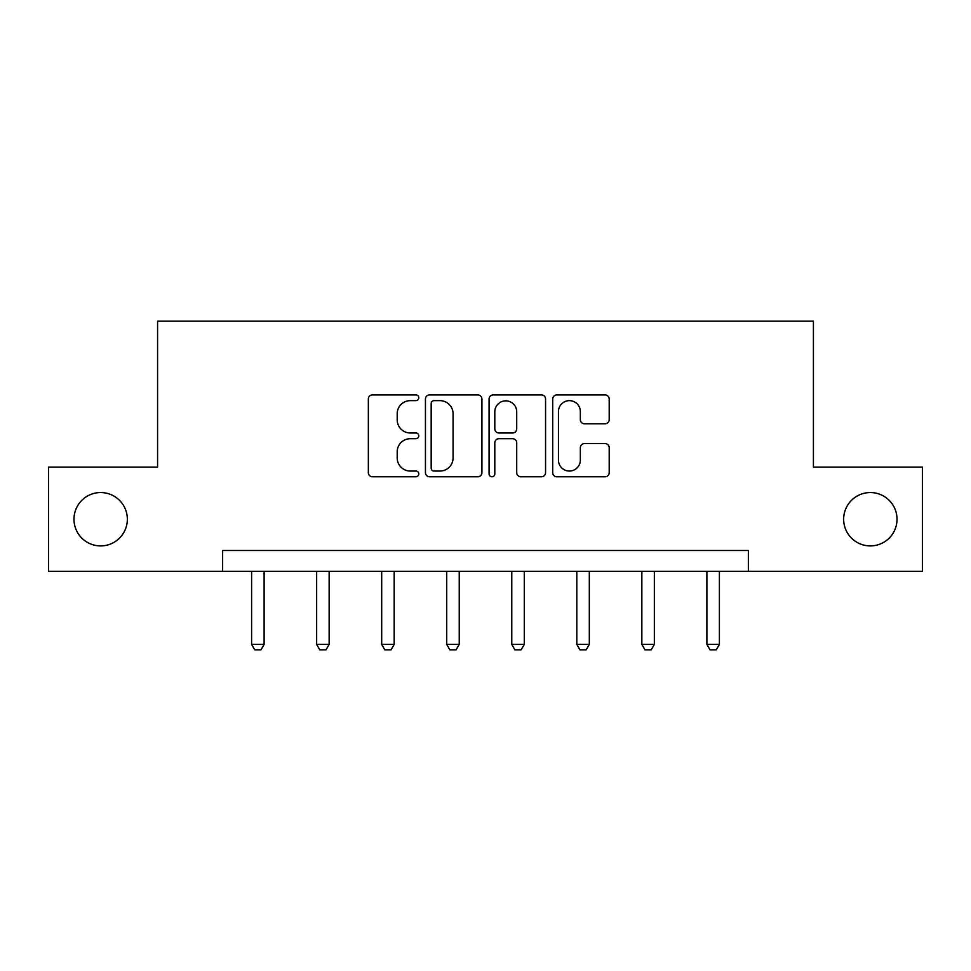 <?xml version="1.0" encoding="UTF-8"?>
<svg xmlns="http://www.w3.org/2000/svg" width="971" height="971" viewBox="0 0 971 971"><rect width="100%" height="100%" fill="white"/><g stroke="black" fill="none" stroke-linecap="round" stroke-linejoin="round"><path stroke-width="1.46" d="M843.653 519.23A26.678 26.678 0 0 0 870.332 545.908A26.678 26.678 0 0 0 897.022 519.23A26.678 26.678 0 0 0 870.332 492.552A26.678 26.678 0 0 0 843.653 519.23M73.978 519.23A26.678 26.678 0 0 0 100.668 545.908A26.678 26.678 0 0 0 127.347 519.23A26.678 26.678 0 0 0 100.668 492.552A26.678 26.678 0 0 0 73.978 519.23M418.792 397.782A2.864 2.864 0 0 0 415.928 394.918L372.439 394.918A4.09 4.09 0 0 0 368.349 399.008L368.349 472.671A4.09 4.09 0 0 0 372.439 476.773L415.928 476.773A2.864 2.864 0 0 0 418.792 473.909A2.864 2.864 0 0 0 415.928 471.044L410.296 471.044A13.096 13.096 0 0 1 397.2 457.948L397.2 451.806A13.096 13.096 0 0 1 410.296 438.71L415.928 438.71A2.864 2.864 0 0 0 418.792 435.845A2.864 2.864 0 0 0 415.928 432.981L410.296 432.981A13.096 13.096 0 0 1 397.2 419.885L397.2 413.743A13.096 13.096 0 0 1 410.296 400.647L415.928 400.647A2.864 2.864 0 0 0 418.792 397.782M605.103 423.769A4.09 4.09 0 0 0 609.193 419.678L609.193 399.008A4.09 4.09 0 0 0 605.103 394.918L556.808 394.918A4.09 4.09 0 0 0 552.717 399.008L552.717 472.671A4.09 4.09 0 0 0 556.808 476.773L605.103 476.773A4.09 4.09 0 0 0 609.193 472.671L609.193 447.716A4.09 4.09 0 0 0 605.103 443.613L584.433 443.613A4.09 4.09 0 0 0 580.342 447.716L580.342 460.096A10.948 10.948 0 0 1 569.394 471.044A10.948 10.948 0 0 1 558.446 460.096L558.446 411.595A10.948 10.948 0 0 1 569.394 400.647A10.948 10.948 0 0 1 580.342 411.595L580.342 419.678A4.09 4.09 0 0 0 584.433 423.769L605.103 423.769M222.626 571.349L48.55 571.349L48.55 467.112L157.581 467.112L157.581 321.183L813.419 321.183L813.419 467.112L922.45 467.112L922.45 571.349L748.374 571.349L748.374 550.496L222.626 550.496L222.626 571.349L748.374 571.349M481.919 399.008A4.09 4.09 0 0 0 477.829 394.918L429.534 394.918A4.09 4.09 0 0 0 425.444 399.008L425.444 472.671A4.09 4.09 0 0 0 429.534 476.773L477.829 476.773A4.09 4.09 0 0 0 481.919 472.671L481.919 399.008M493.171 394.918L541.466 394.918A4.09 4.09 0 0 1 545.556 399.008L545.556 472.671A4.09 4.09 0 0 1 541.466 476.773L520.796 476.773A4.09 4.09 0 0 1 516.706 472.671L516.706 442.8A4.09 4.09 0 0 0 512.615 438.71L498.9 438.71A4.09 4.09 0 0 0 494.809 442.8L494.809 473.909A2.864 2.864 0 0 1 491.945 476.773A2.864 2.864 0 0 1 489.081 473.909L489.081 399.008A4.09 4.09 0 0 1 493.171 394.918M434.037 400.647A2.864 2.864 0 0 0 431.173 403.511L431.173 468.168A2.864 2.864 0 0 0 434.037 471.044L439.972 471.044A13.096 13.096 0 0 0 453.069 457.948L453.069 413.743A13.096 13.096 0 0 0 439.972 400.647L434.037 400.647M516.706 411.801A10.948 10.948 0 0 0 505.757 400.853A10.948 10.948 0 0 0 494.809 411.801L494.809 428.891A4.09 4.09 0 0 0 498.9 432.981L512.615 432.981A4.09 4.09 0 0 0 516.706 428.891L516.706 411.801M251.598 571.349L251.598 644.392L264.112 644.392L264.112 571.349M264.112 644.392L260.981 649.817L254.73 649.817L251.598 644.392M316.643 571.349L316.643 644.392L329.145 644.392L329.145 571.349M329.145 644.392L326.025 649.817L319.762 649.817L316.643 644.392M381.688 571.349L381.688 644.392L394.19 644.392L394.19 571.349M394.19 644.392L391.058 649.817L384.807 649.817L381.688 644.392M446.721 571.349L446.721 644.392L459.234 644.392L459.234 571.349M459.234 644.392L456.103 649.817L449.852 649.817L446.721 644.392M511.766 571.349L511.766 644.392L524.279 644.392L524.279 571.349M524.279 644.392L521.148 649.817L514.897 649.817L511.766 644.392M576.81 571.349L576.81 644.392L589.312 644.392L589.312 571.349M589.312 644.392L586.193 649.817L579.942 649.817L576.81 644.392M641.855 571.349L641.855 644.392L654.357 644.392L654.357 571.349M654.357 644.392L651.238 649.817L644.975 649.817L641.855 644.392M706.888 571.349L706.888 644.392L719.402 644.392L719.402 571.349M719.402 644.392L716.27 649.817L710.019 649.817L706.888 644.392"/></g></svg>
